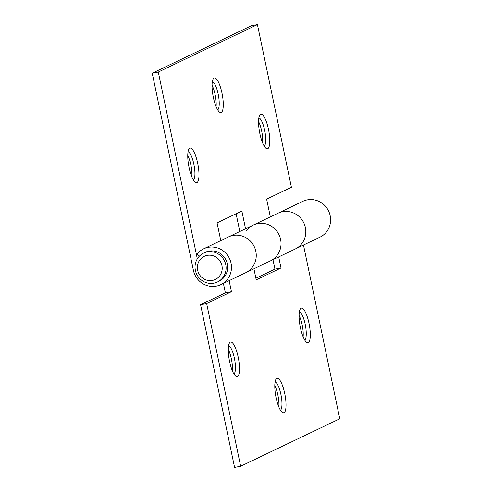 <?xml version="1.0" encoding="UTF-8"?>
<svg xmlns="http://www.w3.org/2000/svg" width="492" height="492" viewBox="0 0 492 492"><rect width="100%" height="100%" fill="white"/><g stroke="black" fill="none" stroke-linecap="round" stroke-linejoin="round"><path stroke-width="0.74" d="M278.823 406.909A14.416 3.801 79.3 0 0 274.788 385.636M303.115 336.774A14.416 3.801 79.3 0 0 299.081 315.501M232.304 370.679A14.416 3.801 79.3 0 0 228.27 349.406M272.962 259.671L274.936 269.124L255.889 278.244M223.399 283.404L225.373 292.857L200.588 304.72L234.573 467.4L240.643 466.25L339.775 418.784L303.484 245.059M246.547 230.49A19.858 19.108 64.4 0 1 253.208 225.09L302.777 201.357A19.858 19.108 -115.6 0 1 328.588 211.019A19.858 19.108 -115.6 0 1 319.929 237.187L295.145 249.05A19.858 19.108 -115.6 0 0 303.804 222.888A19.858 19.108 -115.6 0 0 277.992 213.227A19.858 19.108 64.4 0 1 303.804 222.888A19.858 19.108 64.4 0 1 295.145 249.05L270.36 260.92A19.858 19.108 -115.6 0 0 279.019 234.752A19.858 19.108 -115.6 0 0 253.208 225.09A19.858 19.108 64.4 0 1 279.019 234.752A19.858 19.108 64.4 0 1 270.36 260.92L245.576 272.783A19.858 19.108 -115.6 0 0 254.235 246.621A19.858 19.108 -115.6 0 0 228.423 236.959A19.858 19.108 64.4 0 1 254.235 246.621A19.858 19.108 64.4 0 1 245.576 272.783L220.797 284.653A19.858 19.108 64.4 0 1 193.399 270.311L152.225 73.216L158.295 72.066L197.317 258.841M284.001 412.794A17.62 4.649 -100.7 0 1 282.316 412.474A17.62 4.649 -100.7 0 1 275.84 396.454A17.62 4.649 -100.7 0 1 276 379.178A17.62 4.649 -100.7 0 1 284.339 391.749A17.62 4.649 -100.7 0 1 284.001 412.794M308.293 342.66A17.62 4.649 -100.7 0 1 306.608 342.34A17.62 4.649 -100.7 0 1 300.132 326.319A17.62 4.649 -100.7 0 1 300.292 309.044A17.62 4.649 -100.7 0 1 308.632 321.614A17.62 4.649 -100.7 0 1 308.293 342.66M237.488 376.564A17.62 4.649 -100.7 0 1 235.803 376.245A17.62 4.649 -100.7 0 1 229.327 360.224A17.62 4.649 -100.7 0 1 229.481 342.949A17.62 4.649 -100.7 0 1 237.827 355.519A17.62 4.649 -100.7 0 1 237.488 376.564M278.7 256.922L281.006 267.968L256.227 279.837L253.915 268.792M229.137 280.655L231.443 291.701L206.658 303.57L200.588 304.72M240.643 466.25L206.658 303.57M231.443 291.701L225.373 292.857M281.006 267.968L274.936 269.124M233.909 373.951A14.416 3.801 79.3 0 0 234.592 359.221A14.416 3.801 79.3 0 0 228.565 345.771M304.72 340.046A14.416 3.801 79.3 0 0 305.403 325.323A14.416 3.801 79.3 0 0 299.376 311.873M280.428 410.18A14.416 3.801 79.3 0 0 281.11 395.457A14.416 3.801 79.3 0 0 275.077 382.007M199.365 256.178L196.978 254.223A19.858 19.108 64.4 0 1 203.645 248.823A19.858 19.108 64.4 0 1 229.457 258.485A19.858 19.108 64.4 0 1 220.797 284.653M216.08 106.58A14.416 3.801 79.3 0 0 212.046 85.307M191.788 176.714A14.416 3.801 79.3 0 0 187.747 155.441M262.593 142.809A14.416 3.801 79.3 0 0 258.558 121.536M236.111 213.756L239.813 231.504M158.295 72.066L257.427 24.6L251.357 25.75L152.225 73.216M214.069 78.05A17.62 4.649 -100.7 0 1 222.55 96.186A17.62 4.649 -100.7 0 1 219.573 112.145A17.62 4.649 -100.7 0 1 213.097 96.125A17.62 4.649 -100.7 0 1 213.257 78.849A17.62 4.649 -100.7 0 1 214.069 78.05M189.777 148.19A17.62 4.649 -100.7 0 1 198.251 166.321A17.62 4.649 -100.7 0 1 195.281 182.28A17.62 4.649 -100.7 0 1 188.805 166.259A17.62 4.649 -100.7 0 1 188.965 148.984A17.62 4.649 -100.7 0 1 189.777 148.19M260.582 114.285A17.62 4.649 -100.7 0 1 269.062 132.422A17.62 4.649 -100.7 0 1 266.086 148.375A17.62 4.649 -100.7 0 1 259.61 132.36A17.62 4.649 -100.7 0 1 259.77 115.079A17.62 4.649 -100.7 0 1 260.582 114.285M220.773 240.625L217.064 222.876L241.849 211.013L245.551 228.755M270.336 216.892L266.627 199.143L291.412 187.28L257.427 24.6M264.198 146.081A14.416 3.801 79.3 0 0 264.88 131.358A14.416 3.801 79.3 0 0 258.853 117.908M193.393 179.986A14.416 3.801 79.3 0 0 194.069 165.263A14.416 3.801 79.3 0 0 188.042 151.813M217.685 109.851A14.416 3.801 79.3 0 0 218.368 95.128A14.416 3.801 79.3 0 0 212.335 81.672M203.651 253.085L205.225 252.328A16.015 15.412 64.4 0 1 226.037 260.12A16.015 15.412 64.4 0 1 219.057 281.221L217.482 281.971A16.015 15.412 64.4 0 1 195.392 270.409A16.015 15.412 64.4 0 1 203.651 253.085A16.015 15.412 64.4 0 1 224.469 260.871A16.015 15.412 64.4 0 1 217.482 281.971M197.636 270.206A12.81 12.331 64.4 0 1 213.59 255.914A12.81 12.331 64.4 0 1 218.116 277.593A12.81 12.331 64.4 0 1 197.636 270.206M203.645 248.823L253.208 225.09"/></g></svg>
